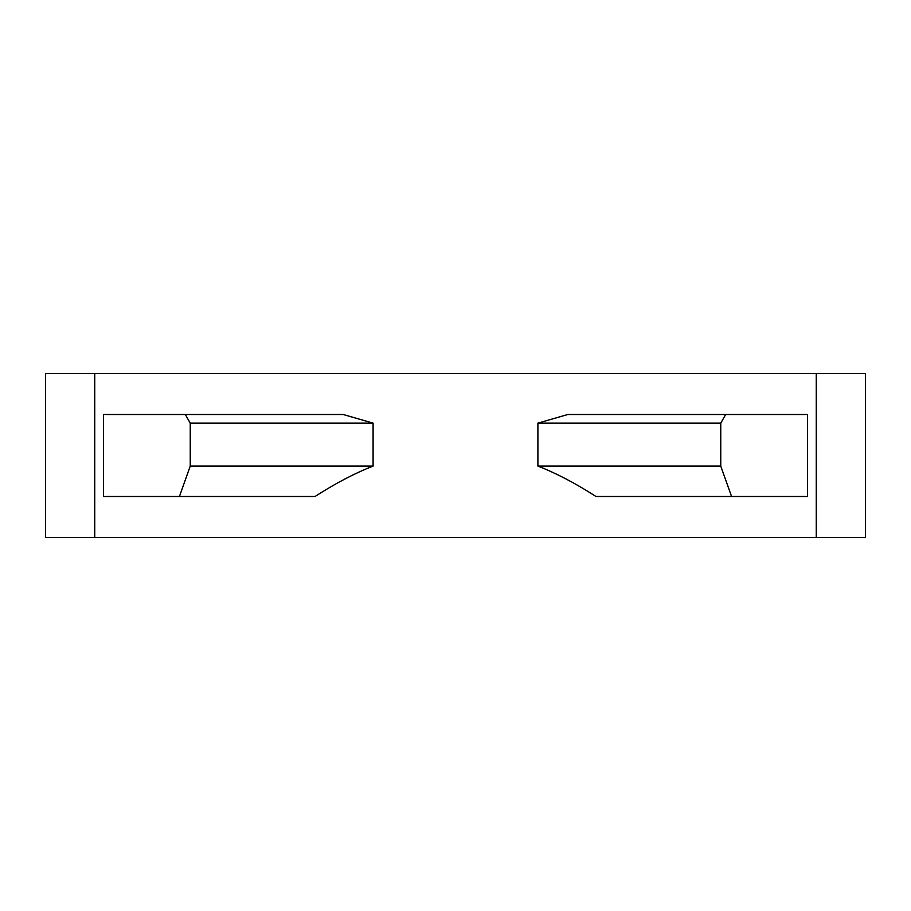 <?xml version="1.0" encoding="UTF-8"?>
<svg xmlns="http://www.w3.org/2000/svg" width="911" height="911" viewBox="0 0 911 911"><rect width="100%" height="100%" fill="white"/><g stroke="black" fill="none" stroke-linecap="round" stroke-linejoin="round"><path stroke-width="1.37" d="M94.744 537.49L45.55 537.49L45.55 373.51L865.45 373.51L865.45 537.49L94.744 537.49L94.744 373.51M595.976 496.495L807.476 496.495L807.476 414.505L567.792 414.505L537.9 423.137L537.9 466.09C556.097 473.151 575.456 483.285 595.976 496.495M373.1 466.09L373.1 423.137L343.208 414.505L103.524 414.505L103.524 496.495L315.024 496.495C335.533 483.297 354.891 473.162 373.1 466.09L190.24 466.09L179.433 496.495M731.567 496.495L720.76 466.09L537.9 466.09M725.668 414.505L720.76 423.137L720.76 466.09M720.76 423.137L537.9 423.137M373.1 423.137L190.24 423.137L190.24 466.09M190.24 423.137L185.332 414.505M816.256 537.49L816.256 373.51"/></g></svg>
